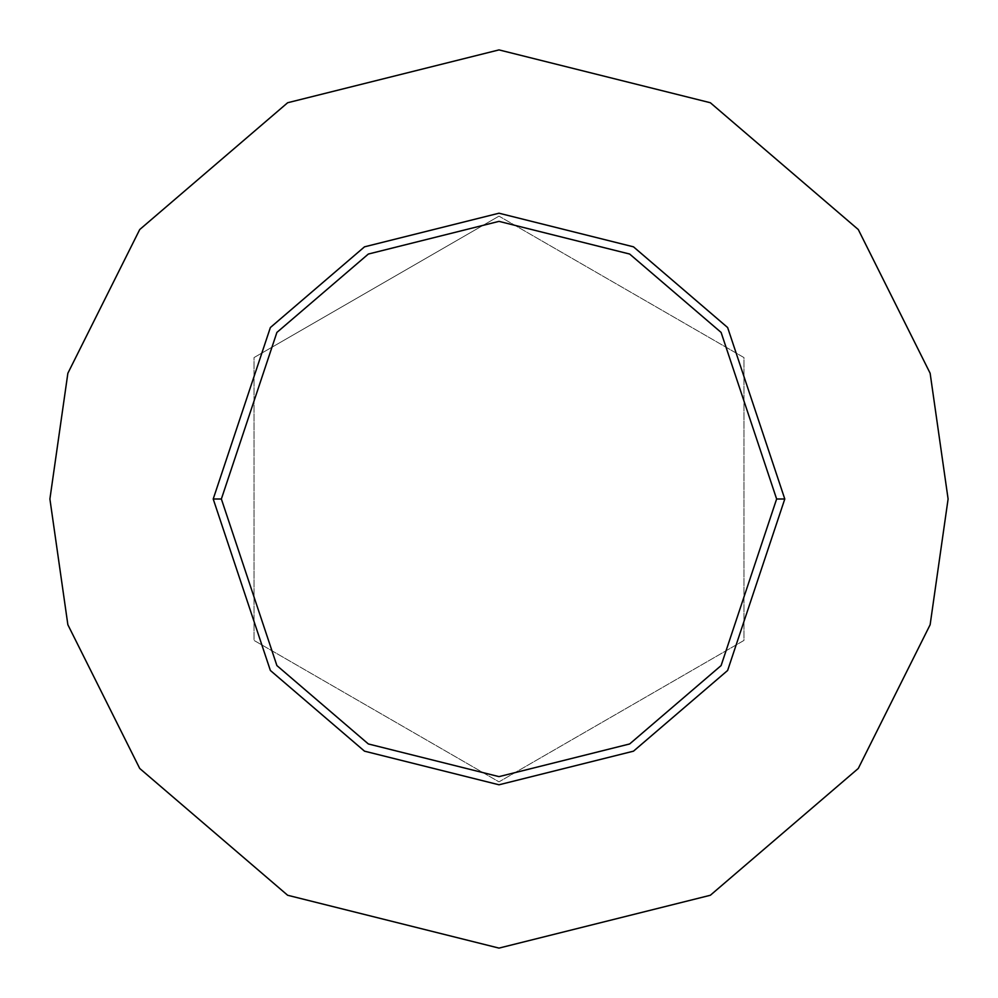 <?xml version="1.0" encoding="UTF-8"?>
<svg xmlns="http://www.w3.org/2000/svg" width="998" height="998" viewBox="0 0 998 998"><rect width="100%" height="100%" fill="white"/><g stroke="black" fill="none" stroke-linecap="round" stroke-linejoin="round"><path stroke-width="0.75" stroke-dasharray="4.99 3.74" d="M213.21 499L270.371 670.469L364.507 751.17L499 784.79L633.493 751.17L727.629 670.469L784.79 499L727.629 670.469L633.493 751.17L499 784.79L364.507 751.17L270.371 670.469L213.21 499L270.371 327.531L364.507 246.83L499 213.21L633.493 246.83L727.629 327.531L784.79 499L727.629 327.531L633.493 246.83L499 213.21L364.507 246.83L270.371 327.531L213.21 499M49.9 499L67.864 624.748L139.72 768.46L287.661 895.268L499 948.1L710.339 895.268L858.28 768.46L930.136 624.748L948.1 499L930.136 624.748L858.28 768.46L710.339 895.268L499 948.1L287.661 895.268L139.72 768.46L67.864 624.748L49.9 499L67.864 373.252L139.72 229.54L287.661 102.732L499 49.9L710.339 102.732L858.28 229.54L930.136 373.252L948.1 499L930.136 373.252L858.28 229.54L710.339 102.732L499 49.9L287.661 102.732L139.72 229.54L67.864 373.252L49.9 499M499 216.142L254.041 357.571L254.041 640.429L499 781.858L743.959 640.429L743.959 357.571L499 216.142L743.959 357.571L743.959 640.429L499 781.858L254.041 640.429L254.041 357.571L254.041 640.429L499 781.858L743.959 640.429L743.959 357.571L499 216.142L254.041 357.571L499 216.142L743.959 357.571L743.959 640.429L499 781.858L254.041 640.429L254.041 357.571L499 216.142"/><path stroke-width="1.5" d="M776.631 499L721.105 665.579L629.651 743.959L499 776.631L368.349 743.959L276.895 665.579L221.369 499L213.21 499L270.371 670.469L364.507 751.17L499 784.79L633.493 751.17L727.629 670.469L784.79 499L776.631 499L721.105 332.421L629.651 254.041L499 221.369L368.349 254.041L276.895 332.421L221.369 499L276.895 665.579L368.349 743.959L499 776.631L629.651 743.959L721.105 665.579L776.631 499L784.79 499L727.629 670.469L633.493 751.17L499 784.79L364.507 751.17L270.371 670.469L213.21 499L270.371 327.531L364.507 246.83L499 213.21L633.493 246.83L727.629 327.531L784.79 499L727.629 327.531L633.493 246.83L499 213.21L364.507 246.83L270.371 327.531L213.21 499L221.369 499L276.895 332.421L368.349 254.041L499 221.369L629.651 254.041L721.105 332.421L776.631 499M948.1 499L930.136 624.748L858.28 768.46L710.339 895.268L499 948.1L287.661 895.268L139.72 768.46L67.864 624.748L49.9 499L67.864 373.252L139.72 229.54L287.661 102.732L499 49.9L710.339 102.732L858.28 229.54L930.136 373.252L948.1 499L930.136 373.252L858.28 229.54L710.339 102.732L499 49.9L287.661 102.732L139.72 229.54L67.864 373.252L49.9 499L67.864 624.748L139.72 768.46L287.661 895.268L499 948.1L710.339 895.268L858.28 768.46L930.136 624.748L948.1 499"/></g></svg>
